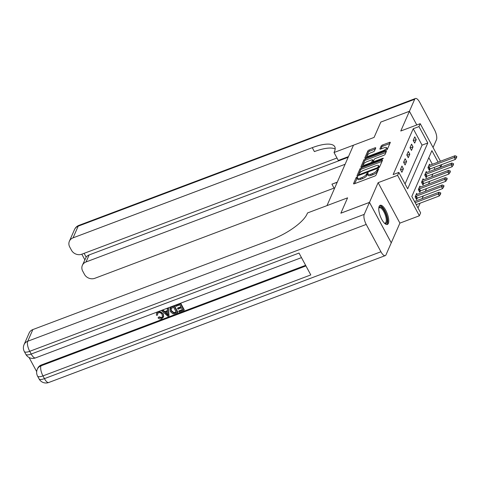 <?xml version="1.0" encoding="UTF-8"?>
<svg xmlns="http://www.w3.org/2000/svg" width="481" height="481" viewBox="0 0 481 481"><rect width="100%" height="100%" fill="white"/><g stroke="black" fill="none" stroke-linecap="round" stroke-linejoin="round"><path stroke-width="0.72" d="M357.167 176.81L356.205 177.507L353.535 183.598A1.287 0.415 -28.3 0 0 353.523 183.784A1.287 0.415 -28.3 0 0 354.407 183.742L374.627 176.118A1.287 0.415 -28.3 0 0 376.004 175.126L378.673 169.035L378.06 168.927L376.755 170.418A4.125 1.335 -28.3 0 1 372.354 173.605L370.671 174.242A4.125 1.335 -28.3 0 1 367.845 174.362A4.125 1.335 -28.3 0 1 367.881 173.761L368.236 172.841L367.616 172.871L366.306 174.356A4.125 1.335 -28.3 0 1 361.91 177.543L360.221 178.18A4.125 1.335 -28.3 0 1 357.395 178.301A4.125 1.335 -28.3 0 1 357.431 177.699L357.786 176.78L357.167 176.81M357.341 178.102L354.563 183.688M378.12 170.298L377.344 171.507L376.755 170.418M367.791 174.158L366.895 175.451L366.306 174.356M379.172 206.337A10.233 3.704 69.3 0 0 380.988 217.839A10.233 3.704 69.3 0 0 387.373 224.441A10.233 3.704 69.3 0 0 388.353 223.388A10.233 3.704 69.3 0 0 386.538 211.887A10.233 3.704 69.3 0 0 380.152 205.285A10.233 3.704 69.3 0 0 379.172 206.337M375.739 148.028A1.287 0.415 -28.3 0 0 375.751 147.841A1.287 0.415 -28.3 0 0 374.867 147.877L369.192 150.018A1.287 0.415 -28.3 0 0 367.821 151.016L364.857 157.78A1.287 0.415 -28.3 0 0 364.845 157.966A1.287 0.415 -28.3 0 0 365.728 157.93L385.948 150.3A1.287 0.415 -28.3 0 0 387.325 149.308L390.289 142.544A1.287 0.415 -28.3 0 0 390.295 142.358A1.287 0.415 -28.3 0 0 389.418 142.394L382.563 144.979A1.287 0.415 -28.3 0 0 381.186 145.977L379.918 148.869A1.287 0.415 -28.3 0 0 379.906 149.056A1.287 0.415 -28.3 0 0 380.79 149.02L384.187 147.739A3.445 1.118 -28.3 0 1 386.55 147.637A3.445 1.118 -28.3 0 1 382.846 150.806L369.534 155.82A3.445 1.118 -28.3 0 1 367.171 155.922A3.445 1.118 -28.3 0 1 370.875 152.76L373.094 151.918A1.287 0.415 -28.3 0 0 374.471 150.926L375.739 148.028M405.056 183.922L422.059 145.142L413.233 128.746L418.957 126.587L420.232 123.671L440.458 161.231M380.826 122.078L374.086 137.416L380.802 122.09L409.415 111.303L400.775 131.006L420.232 123.671M348.472 156.602L338.293 160.444L334.024 152.519L374.086 137.416L353.481 145.184L326.99 205.609L347.589 197.841L307.533 212.945L307.07 213.997A32.804 10.624 151.7 0 1 272.06 239.382L32.846 329.569L27.73 341.245L364.225 214.376L369.474 202.405L391.251 242.851L386.002 254.822A7.87 2.85 69.3 0 1 385.245 255.627L48.755 382.497A7.87 2.85 -110.7 0 1 44.438 378.637L380.934 251.761A7.87 2.85 69.3 0 0 385.245 255.627M369.486 202.381L391.263 242.821L399.903 223.118L378.126 182.672L369.486 202.381L340.873 213.167L347.589 197.841L340.861 213.197L369.474 202.405M378.126 182.672L397.583 175.337L398.863 172.42L407.69 188.817L427.783 142.983L418.957 126.587M413.233 128.746L393.139 174.579L398.863 172.42M361.381 167.839A1.287 0.415 -28.3 0 0 360.004 168.837L357.04 175.601A1.287 0.415 -28.3 0 0 357.028 175.787A1.287 0.415 -28.3 0 0 357.912 175.751L378.132 168.128A1.287 0.415 -28.3 0 0 379.509 167.129L382.473 160.365A1.287 0.415 -28.3 0 0 382.485 160.179A1.287 0.415 -28.3 0 0 381.601 160.215L361.381 167.839L361.971 168.933A1.287 0.415 -28.3 0 0 360.594 169.931L358.068 175.691M360.948 166.691L363.913 159.926A1.287 0.415 -28.3 0 1 365.283 158.928L385.509 151.305A1.287 0.415 -28.3 0 1 386.393 151.268A1.287 0.415 -28.3 0 1 386.381 151.455L385.113 154.347A1.287 0.415 -28.3 0 1 383.736 155.345L375.535 158.441A1.287 0.415 -28.3 0 0 374.164 159.433L373.322 161.357A1.287 0.415 -28.3 0 0 373.31 161.544A1.287 0.415 -28.3 0 0 374.194 161.502L382.732 158.285L383.345 158.261L382.377 159.085L361.82 166.841A1.287 0.415 -28.3 0 1 360.936 166.877A1.287 0.415 -28.3 0 1 360.948 166.691L361.099 166.973M433.062 147.487L436.453 139.749A7.87 2.85 69.3 0 0 434.457 129.684L419.745 102.357A7.87 2.85 69.3 0 0 415.428 98.497A7.87 2.85 69.3 0 0 414.676 99.302L409.427 111.273L416.799 124.964L409.415 111.303M401.888 172.282L403.421 168.783L401.948 166.047L400.414 169.552L401.888 172.282M405.086 164.989L406.619 161.484L405.146 158.748L403.613 162.253L405.086 164.989M408.285 157.69L409.818 154.185L408.351 151.455L406.812 154.954L408.285 157.69M411.483 150.391L413.017 146.885L411.55 144.156L410.01 147.655L411.483 150.391M414.682 143.091L416.221 139.592L414.748 136.857L413.209 140.362L414.682 143.091M418.007 207.972L420.099 203.192M422.114 198.605L423.304 195.893M425.312 191.306L426.503 188.594M428.511 184.007L429.701 181.295M431.71 176.707L432.9 174.002M434.914 169.414L434.078 167.466M432.365 164.28L428.811 157.684M417.195 194.366L416.666 193.374L415.127 196.879L416.6 199.609L417.225 198.19M420.394 187.067L419.865 186.075L418.326 189.58L419.799 192.316L420.424 190.891M423.599 179.768L423.064 178.782L421.524 182.281L422.997 185.017L423.623 183.592M426.797 172.475L426.262 171.483L424.729 174.988L426.196 177.717L426.821 176.293M429.996 165.175L429.461 164.183L427.928 167.689L429.395 170.418L430.02 168.993M441.823 164.544L440.734 167.033L439.802 165.308M435.01 169.192L440.734 167.033M438.089 162.121L431.902 150.637L411.808 196.464L420.641 212.861L419.36 215.783L397.583 175.337M399.903 223.118L419.36 215.783M422.059 145.142L427.783 142.983M403.421 168.783L400.577 169.853M406.619 161.484L403.775 162.554M409.818 154.185L406.974 155.261M413.017 146.885L410.173 147.962M416.221 139.592L413.377 140.662M357.395 178.301L357.984 179.395A4.125 1.335 -28.3 0 0 360.81 179.275L360.221 178.18M366.895 175.451A4.125 1.335 -28.3 0 1 362.494 178.637L360.81 179.275M367.845 174.362L368.434 175.451A4.125 1.335 -28.3 0 0 371.26 175.331L370.671 174.242M377.344 171.507A4.125 1.335 -28.3 0 1 372.943 174.699L371.26 175.331M382.034 161.369L361.971 168.933M358.886 174.375L359.499 174.483L377.248 167.791L378.577 166.264A4.125 1.335 -28.3 0 0 378.613 165.662A4.125 1.335 -28.3 0 0 375.787 165.783L363.654 170.358A4.125 1.335 -28.3 0 0 359.253 173.545L358.886 174.375M378.613 165.662L379.196 166.757A4.125 1.335 -28.3 0 1 379.166 167.352L379.046 167.629M361.977 166.781L364.502 161.021L363.913 159.926M385.942 152.459L365.873 160.023A1.287 0.415 -28.3 0 0 364.502 161.021M367.027 161.646A3.445 1.118 -28.3 0 0 363.317 164.815A3.445 1.118 -28.3 0 0 365.68 164.712L370.37 162.945A1.287 0.415 -28.3 0 0 371.747 161.947L372.589 160.029A1.287 0.415 -28.3 0 0 372.601 159.842A1.287 0.415 -28.3 0 0 371.717 159.878L367.027 161.646M363.317 164.815L363.907 165.909A3.445 1.118 -28.3 0 0 363.997 166.017M372.601 159.842L373.19 160.937A1.287 0.415 -28.3 0 1 373.178 161.123L372.42 162.843M367.171 155.922L367.761 157.016A3.445 1.118 -28.3 0 0 367.851 157.125M386.471 150.054A3.445 1.118 -28.3 0 0 387.139 148.731L386.55 147.637M389.85 143.548L383.153 146.074A1.287 0.415 -28.3 0 0 381.776 147.066L380.946 148.96M375.3 149.032L369.781 151.112A1.287 0.415 -28.3 0 0 368.41 152.11L365.885 157.87M416.221 204.653L439.327 195.941L438.269 193.975L439.039 192.22L414.502 201.473M440.566 194.12L440.776 192.917L440.566 194.12L439.327 195.941M415.157 202.687L438.269 193.975L440.392 193.795M439.039 192.22L440.776 192.917M416.125 198.731L416.991 198.298A1.311 0.427 151.7 0 1 417.352 198.136L442.532 188.642L441.468 186.676L442.237 184.926L417.057 194.42A1.311 0.427 151.7 0 1 416.72 194.522L416.095 194.667M443.765 186.826L443.975 185.624L443.765 186.826L442.532 188.642M415.211 196.693L415.933 196.326A1.311 0.427 151.7 0 1 416.287 196.17L441.468 186.676L443.59 186.496M442.237 184.926L443.975 185.624M419.324 191.432L420.19 190.999A1.311 0.427 151.7 0 1 420.55 190.837L445.731 181.343L444.666 179.377L445.436 177.627L420.256 187.121A1.311 0.427 151.7 0 1 419.925 187.223L419.3 187.368M446.969 179.527L447.174 178.325L446.969 179.527L445.731 181.343M418.41 189.394L419.131 189.027A1.311 0.427 151.7 0 1 419.492 188.871L444.666 179.377L446.789 179.197M445.436 177.627L447.174 178.325M422.522 184.133L423.388 183.7A1.311 0.427 151.7 0 1 423.749 183.544L448.929 174.05L447.871 172.078L448.635 170.328L423.454 179.822A1.311 0.427 151.7 0 1 423.124 179.924L422.498 180.068M450.168 172.228L450.372 171.026L450.168 172.228L448.929 174.05M421.609 182.095L422.33 181.734A1.311 0.427 151.7 0 1 422.691 181.571L447.871 172.078L449.988 171.903M448.635 170.328L450.372 171.026M425.721 176.84L426.587 176.401A1.311 0.427 151.7 0 1 426.948 176.244L452.128 166.751L451.07 164.785L451.839 163.029L426.659 172.523A1.311 0.427 151.7 0 1 426.322 172.625L425.697 172.775M453.367 164.929L453.571 163.726L453.367 164.929L452.128 166.751M424.807 174.795L425.529 174.435A1.311 0.427 151.7 0 1 425.889 174.278L451.07 164.785L453.192 164.604M451.839 163.029L453.571 163.726M378.787 208.051A8.856 3.205 -110.7 0 1 378.806 208.014A8.856 3.205 -110.7 0 1 380.273 206.848A8.856 3.205 -110.7 0 1 386.333 215.488A8.856 3.205 -110.7 0 1 385.425 223.569A8.856 3.205 -110.7 0 1 384.566 223.286A8.856 3.205 -110.7 0 1 384.529 223.268M384.373 223.112A8.201 2.97 69.3 0 0 384.662 223.166A8.201 2.97 69.3 0 0 385.173 223.1A8.201 2.97 69.3 0 0 385.287 215.025A8.201 2.97 69.3 0 0 379.894 207.684A8.201 2.97 69.3 0 0 379.383 207.75A8.201 2.97 69.3 0 0 378.775 208.267M386.79 224.531A10.167 3.68 69.3 0 0 386.399 214.195A10.167 3.68 69.3 0 0 379.894 205.609A10.167 3.68 69.3 0 0 379.659 205.609M157.666 313.45L157.527 315.133L156.445 315.283L156.523 313.408L158.255 311.622M156.523 313.408L157.792 311.796M158.886 311.387L163.299 313.786L163.648 316.763L161.712 318.759C160.341 319.24 159.115 318.939 158.039 317.851L159.109 316.823L161.556 317.52L162.572 316.769M167.202 308.7L168.434 307.846L169.035 315.903L167.941 316.312L161.682 310.78L162.71 310.395L164.58 312.121L167.508 311.015L167.202 308.7L168.23 308.315L169.035 315.903M161.682 310.78L162.915 309.926L164.785 311.652L167.454 310.642M178.776 311.315L182.648 309.854L181.565 307.84L177.952 309.199L177.549 308.441L181.157 307.082L179.936 304.81L175.884 306.337L175.679 305.116L180.7 303.222L184.229 309.782L184.025 310.245L179.185 312.073L178.776 311.315L178.98 310.852L182.473 309.53M177.549 308.441L177.754 307.978L180.982 306.758M29.082 357.515L36.67 371.603M364.225 214.376A7.87 2.85 69.3 0 0 366.221 224.435L29.726 351.31L31.199 354.04L299.02 253.06L310.792 274.922L42.965 375.901A7.87 2.85 -110.7 0 1 40.969 365.843A7.87 6.884 -156.3 0 0 37.296 369.24L37.674 368.362A7.87 6.884 23.7 0 1 41.354 364.965L40.969 365.843L305.952 265.933M305.621 265.326L41.354 364.965M169.895 308.411L171.903 306.541L174.362 305.609L177.892 312.169L177.687 312.638L174.074 313.889L172.823 313.792L170.304 311.52L169.895 308.411L171.699 307.004L174.158 306.078L177.687 312.638M366.221 224.435L380.934 251.761M24.05 344.643A7.87 7.87 0 0 0 24.327 351.539A7.87 2.549 151.7 0 0 29.726 351.31A7.87 2.85 -110.7 0 1 27.73 341.245A7.87 6.884 -156.3 0 0 24.05 344.643L29.167 332.966A7.87 6.884 23.7 0 1 32.846 329.569M175.475 305.579L180.495 303.691L180.7 303.222M180.495 303.691L184.025 310.245M173.593 307.203L170.809 308.808L171.284 311.165L173.713 313.065L176.311 312.247L173.593 307.203M171.699 307.004L171.903 306.541M174.158 306.078L174.362 305.609M171.014 308.345L171.489 310.702L173.918 312.596L176.136 311.922M171.284 311.165L171.489 310.702M173.713 313.065L173.918 312.596M174.922 312.77L175.126 312.301M167.899 313.961L167.622 311.88L165.278 312.764L168.079 315.35L167.899 313.961M168.23 308.315L168.434 307.846M164.58 312.121L164.785 311.652M162.71 310.395L162.915 309.926M165.783 312.572L168.284 314.881M158.039 317.851L158.904 317.292L161.351 317.989L162.482 317.009L162.127 314.622C161.388 313.059 160.197 312.434 158.574 312.764L157.54 313.678L157.527 315.133M161.351 317.989L161.556 317.52M158.904 317.292L159.109 316.823M158.075 312.043C160.275 311.423 161.953 312.163 163.095 314.255L163.299 313.786M163.095 314.255L163.444 317.232M334.024 152.519L334.487 151.467A32.804 10.624 -28.3 0 0 334.758 146.705A32.804 10.624 -28.3 0 0 312.271 147.661L73.064 237.848A7.87 6.884 -156.3 0 0 69.384 241.246A7.87 6.884 -156.3 0 0 69.727 247L71.465 250.222A7.87 6.884 -156.3 0 0 81.86 254.19L336.977 158.002M409.427 111.273L380.814 122.06M345.111 164.274L86.039 261.953A7.87 6.884 -156.3 0 0 82.359 265.35A7.87 6.884 -156.3 0 0 82.702 271.098L84.44 274.326A7.87 6.884 -156.3 0 0 94.841 278.295L334.048 188.101A32.804 10.624 -28.3 0 1 334.782 187.83M337.157 182.413A32.804 10.624 -28.3 0 0 331.926 184.169L337.271 182.155M84.115 253.343L86.153 257.119A7.87 6.884 23.7 0 1 89.111 254.948L86.039 261.953M348.184 157.269L89.111 254.948M335.167 149.02A32.804 10.624 -28.3 0 0 314.388 151.593L312.271 147.661M86.153 257.119L82.359 265.35M428.926 169.54L429.792 169.102A1.311 0.427 151.7 0 1 430.146 168.945L455.327 159.451L454.268 157.485L455.038 155.736L429.858 165.23A1.311 0.427 151.7 0 1 429.521 165.332L428.896 165.476M456.565 157.636L456.776 156.427L456.565 157.636L455.327 159.451M428.006 167.502L428.727 167.135A1.311 0.427 151.7 0 1 429.088 166.979L454.268 157.485L456.391 157.305M455.038 155.736L456.776 156.427M356.794 178.601L356.205 177.507M377.687 170.719L377.098 169.625M367.243 174.657L366.654 173.569M362.494 178.637L361.91 177.543M372.943 174.699L372.354 173.605M382.118 161.177L381.601 160.215M360.594 169.931L360.004 168.837M359.8 175.036L359.499 174.483M377.549 168.344L377.248 167.791M378.643 167.887L378.21 167.093M379.166 167.352L378.577 166.264M365.873 160.023L365.283 158.928M386.027 152.267L385.509 151.305M374.489 162.061L374.194 161.502M382.984 158.76L382.732 158.285M365.981 165.272L365.68 164.712M370.671 163.504L370.37 162.945M372.258 162.903L371.747 161.947M373.178 161.123L372.589 160.029M369.835 156.379L369.534 155.82M383.147 151.359L382.846 150.806M381.776 147.066L381.186 145.977M383.153 146.074L382.563 144.979M389.935 143.356L389.418 142.394M368.41 152.11L367.821 151.016M369.781 151.112L369.192 150.018M375.384 148.839L374.867 147.877M417.352 198.136L416.287 196.17M416.991 198.298L415.933 196.326M420.55 190.837L419.492 188.871M420.19 190.999L419.131 189.027M423.749 183.544L422.691 181.571M423.388 183.7L422.33 181.734M426.948 176.244L425.889 174.278M426.587 176.401L425.529 174.435M37.296 369.24A7.87 7.87 0 0 0 37.572 376.13A7.87 2.549 151.7 0 0 42.965 375.901L44.438 378.637A7.87 2.549 -28.3 0 1 39.045 378.866A7.87 7.87 0 0 0 48.755 382.497M35.51 357.906A7.87 2.85 -110.7 0 1 31.199 354.04A7.87 2.549 -28.3 0 1 25.8 354.269A7.87 7.87 0 0 0 35.51 357.906L301.479 257.624M166.871 314.237L167.075 313.768M331.926 184.169L334.048 188.101M414.676 99.302L78.181 226.172L73.064 237.848M78.181 226.172A7.87 2.85 -110.7 0 1 78.932 225.367A7.87 7.87 0 0 0 74.501 229.569A7.87 6.884 23.7 0 1 78.181 226.172M430.146 168.945L429.088 166.979M429.792 169.102L428.727 167.135M359.271 175.234L358.88 174.507M373.743 162.344L373.31 161.544M37.572 376.13L39.045 378.866M24.327 351.539L25.8 354.269M415.428 98.497L78.932 225.367M74.501 229.569L69.384 241.246M81.824 254.208L84.812 259.758"/></g></svg>
